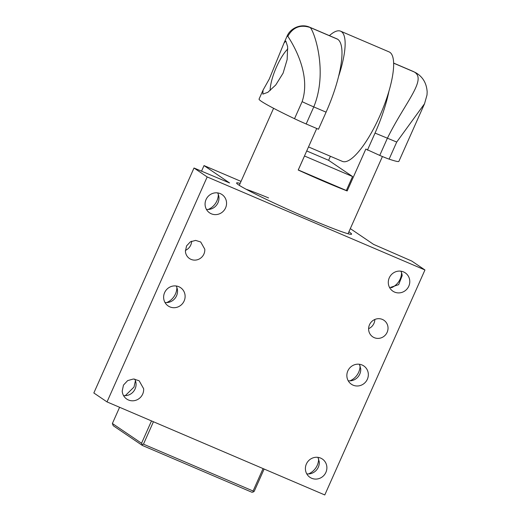 <?xml version="1.0" encoding="UTF-8"?>
<svg xmlns="http://www.w3.org/2000/svg" width="521" height="521" viewBox="0 0 521 521"><rect width="100%" height="100%" fill="white"/><g stroke="black" fill="none" stroke-linecap="round" stroke-linejoin="round"><path stroke-width="0.78" d="M176.886 287.559A16.158 15.493 -55.9 0 1 175.453 293.968L175.453 293.968A16.158 15.493 -55.9 0 1 166.72 302.571M125.274 395.66L134.008 387.057L135.44 380.656M218.338 194.47A16.158 15.493 -55.9 0 1 216.905 200.878L216.905 200.878A16.158 15.493 -55.9 0 1 208.166 209.475M107.02 401.912L207.182 176.938L194.001 168.009L93.839 392.977L107.02 401.912L324.785 494.95L424.947 269.976L411.759 261.047L373.57 244.375L350.32 228.621M194.001 168.009L229.579 182.956L204.024 165.587L241.034 181.399M191.617 241.197A9.99 9.58 -55.9 0 1 185.391 250.393M123.542 395.576A11.052 10.602 124.1 0 0 136.053 383.58A11.052 10.602 124.1 0 0 134.724 379.073M207.182 176.938L424.947 269.976M348.901 231.812A62.924 3.269 -156 0 1 351.428 234.287A62.924 3.269 -156 0 1 280.422 205.977A62.924 3.269 -156 0 1 236.612 183.164A62.924 3.269 -156 0 1 240.142 183.392M204.786 249.201L200.702 241.985L195.596 240.396L190.334 241.855L186.551 245.919L185.411 251.324A9.99 9.58 124.1 0 0 189.494 258.533A9.99 9.58 124.1 0 0 199.856 258.663A9.99 9.58 124.1 0 0 204.786 249.201M122.207 391.069A11.052 10.602 124.1 0 0 126.727 399.047A11.052 10.602 124.1 0 0 138.195 399.197A11.052 10.602 124.1 0 0 143.646 388.725L139.127 380.747L133.48 378.982L127.658 380.604L123.47 385.091L122.207 391.069M204.024 165.587L201.516 171.22M164.988 302.486A11.052 10.602 124.1 0 0 177.498 290.49A11.052 10.602 124.1 0 0 176.17 285.983M318.663 458.936A16.158 15.493 -55.9 0 1 308.491 473.941M360.109 365.84A16.158 15.493 -55.9 0 1 349.943 380.851M401.554 272.75A16.158 15.493 -55.9 0 1 391.388 287.755M374.84 319.471A9.99 9.58 -55.9 0 1 368.608 328.673M185.092 295.628A11.052 10.602 -55.9 0 1 179.641 306.101A11.052 10.602 -55.9 0 1 168.172 305.957A11.052 10.602 -55.9 0 1 163.653 297.979A11.052 10.602 -55.9 0 1 169.104 287.507A11.052 10.602 -55.9 0 1 180.572 287.657A11.052 10.602 -55.9 0 1 185.092 295.628M368.627 329.604A9.99 9.58 -55.9 0 1 373.557 320.135A9.99 9.58 -55.9 0 1 383.918 320.265A9.99 9.58 -55.9 0 1 388.008 327.475A9.99 9.58 -55.9 0 1 383.078 336.944A9.99 9.58 -55.9 0 1 372.71 336.813A9.99 9.58 -55.9 0 1 368.627 329.604M346.875 376.26A11.052 10.602 -55.9 0 1 352.326 365.788A11.052 10.602 -55.9 0 1 363.795 365.931A11.052 10.602 -55.9 0 1 368.314 373.909A11.052 10.602 -55.9 0 1 362.857 384.381A11.052 10.602 -55.9 0 1 351.395 384.238A11.052 10.602 -55.9 0 1 346.875 376.26M388.321 283.17A11.052 10.602 -55.9 0 1 393.772 272.698A11.052 10.602 -55.9 0 1 405.24 272.841A11.052 10.602 -55.9 0 1 409.76 280.819A11.052 10.602 -55.9 0 1 404.309 291.291A11.052 10.602 -55.9 0 1 392.841 291.148A11.052 10.602 -55.9 0 1 388.321 283.17M226.537 202.539A11.052 10.602 -55.9 0 1 221.086 213.011A11.052 10.602 -55.9 0 1 209.618 212.868A11.052 10.602 -55.9 0 1 205.098 204.89A11.052 10.602 -55.9 0 1 210.556 194.418A11.052 10.602 -55.9 0 1 222.018 194.561A11.052 10.602 -55.9 0 1 226.537 202.539M305.423 469.349A11.052 10.602 -55.9 0 1 310.881 458.877A11.052 10.602 -55.9 0 1 322.349 459.027A11.052 10.602 -55.9 0 1 326.862 467.005A11.052 10.602 -55.9 0 1 321.411 477.477A11.052 10.602 -55.9 0 1 309.943 477.327A11.052 10.602 -55.9 0 1 305.423 469.349M268.575 197.934A59.524 3.093 24 0 0 246.114 189.247M206.433 209.39A11.052 10.602 124.1 0 0 218.95 197.394A11.052 10.602 124.1 0 0 217.615 192.894M348.204 380.766A11.052 10.602 124.1 0 0 360.721 368.764L359.386 364.264M389.656 287.67L398.663 284.648L402.166 275.674A11.052 10.602 124.1 0 0 400.838 271.167M306.758 473.856A11.052 10.602 124.1 0 0 319.275 461.86L317.94 457.353M415.96 72.829L413.29 71.481L415.96 72.829C422.863 76.906 426.595 83.275 427.161 91.93L427.012 94.959L424.524 103.77L398.891 161.347A76.528 3.973 -156 0 1 389.115 159.126A17.004 0.886 -156 0 1 379.744 155.408L365.827 149.065L347.175 190.953A59.524 3.093 -156 0 1 324.309 181.582A59.524 3.093 24 0 1 298.22 170.035L316.722 128.485M424.524 103.77L396.715 142.057L389.115 159.126M393.648 63.171L414.234 71.963C427.292 79.466 404.856 102.663 387.344 138.345L379.744 155.408M388.946 91.214A68.023 18.977 113.1 0 1 375.035 133.083L367.435 150.152M328.608 160.305L330.399 156.274M346.38 190.412L347.175 190.953M298.279 169.963L304.498 156L352.554 176.534L346.341 190.497L298.259 169.95M309.767 27.248L310.184 27.509C300.396 24.337 292.952 27.261 287.839 36.288L286.986 36.379C290.177 28.147 301.151 23.256 309.767 27.248L337.048 38.906A51.019 14.236 113.1 0 1 337.725 39.277A68.023 18.977 113.1 0 1 326.081 112.165L318.481 129.234L306.172 123.978A17.004 0.886 -156 0 1 294.521 118.71A76.528 3.973 -156 0 1 259.061 99.088L263.053 90.126L262.825 94.112L267.82 92.328L275.752 84.975L283.092 73.174L287.156 59.511L287.651 46.701L285.847 41.074L284.082 42.891L269.292 78.997L263.053 90.126M352.554 176.534L328.582 160.292L306.719 150.947M337.725 39.277L310.184 27.509C314.17 31.097 328.289 71.605 313.772 106.909L306.172 123.978M329.409 35.643L329.773 35.317A59.524 16.607 113.1 0 1 340.617 31.182L389.122 51.911A59.524 16.607 113.1 0 1 386.569 98.703A59.524 16.607 113.1 0 1 353.192 157.251A59.524 16.607 113.1 0 1 342.349 161.38L308.51 146.922M287.839 36.288C289.481 38.951 312.203 71.898 302.121 101.647L294.521 118.71M153.343 421.704L263.125 468.607M340.617 31.182A59.524 16.607 113.1 0 1 338.643 76.235M142.161 444.485L142.363 445.448L113.2 425.683L112.386 423.495L141.556 443.254L142.161 444.485L143.457 444.166L153.402 421.828M141.556 443.254L151.5 420.916M143.457 444.166L253.089 491.01L263.033 468.666M253.089 491.01L253.291 491.967L254.189 491.381L264.134 469.037M112.386 423.495L119.602 407.285M253.291 491.967L251.995 492.286L142.363 445.448M270.145 90.595A27.209 7.594 113.1 0 1 276.521 66.929A27.209 7.594 113.1 0 1 287.813 48.909M396.715 142.057L375.035 133.083M326.081 112.165L313.772 106.909A17.004 0.886 -156 0 1 302.121 101.647M382.414 156.534L348.035 233.747M413.29 71.481L393.648 63.087M273.584 108.29L239.282 185.326M286.986 36.379L284.082 42.891"/></g></svg>
